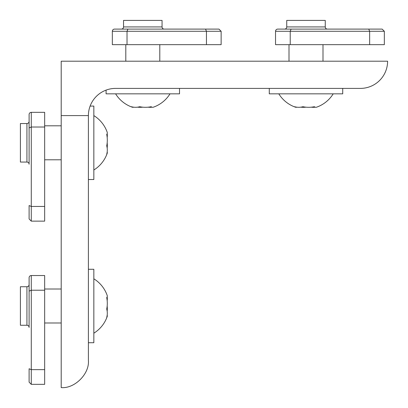 <?xml version="1.0" encoding="UTF-8"?>
<svg xmlns="http://www.w3.org/2000/svg" width="408" height="408" viewBox="0 0 408 408"><rect width="100%" height="100%" fill="white"/><g stroke="black" fill="none" stroke-linecap="round" stroke-linejoin="round"><path stroke-width="0.61" d="M218.958 29.106L221.136 31.278L218.958 29.106L114.51 29.106L218.958 29.106L205.556 29.106L206.448 31.278L221.136 31.278L221.136 44.661L206.448 44.661L206.448 31.278L127.026 31.278L127.026 44.661L206.448 44.661M125.802 29.106L114.51 29.106A2.178 2.178 0 0 0 112.338 31.278L112.338 44.661L127.026 44.661M162.058 26.928L123.542 26.928A2.178 2.178 0 0 1 121.365 29.106A2.178 2.178 0 0 0 123.542 26.928L123.542 20.4L162.058 20.4L162.058 26.928A2.178 2.178 0 0 0 164.235 29.106L159.798 29.106M114.51 29.106A2.178 2.178 0 0 0 112.338 31.278L127.026 31.278L127.918 29.106M148.094 107.182A30.325 21.445 -90 0 0 151.97 107.182A30.325 7.839 -90 0 0 153.388 107.182A30.325 7.839 -90 0 1 151.154 106.723A30.325 29.289 -90 0 1 139.745 106.723A30.325 21.445 90 0 1 131.396 106.723A30.325 7.839 90 0 0 132.212 107.182A30.325 7.839 90 0 0 133.63 107.182M137.506 107.182A30.325 29.289 90 0 0 142.8 107.182M106.08 90.122L106.08 93.84L179.52 93.84L179.52 88.398M44.661 127.026L44.661 206.448L31.278 206.448L31.278 221.136L29.106 218.958L29.106 205.556L31.278 206.448L31.278 127.026L44.661 127.026L44.661 112.338L31.278 112.338L31.278 127.026L29.106 127.918L29.106 114.51A2.178 2.178 0 0 1 31.278 112.338M44.661 206.448L44.661 221.136L31.278 221.136M29.106 159.798L29.106 127.918M29.106 121.365L29.106 164.235A2.178 2.178 0 0 0 26.928 162.058L26.928 123.542A2.178 2.178 0 0 0 29.106 121.365M26.928 162.058L20.4 162.058L20.4 123.542L26.928 123.542M93.84 115.602A32.002 32.002 0 0 1 107.182 132.212A30.325 7.839 180 0 1 106.723 134.446A30.325 29.289 180 0 1 106.723 145.855A30.325 21.445 0 0 1 106.723 154.204A30.325 7.839 0 0 0 107.182 153.388A30.325 7.839 0 0 0 107.182 151.97M88.398 179.52L93.84 179.52L93.84 106.08L90.122 106.08M107.182 137.506A30.325 21.445 180 0 0 107.182 133.63M107.182 148.094A30.325 29.289 0 0 0 107.182 142.8M61.2 115.602L61.2 387.6C74.659 388.814 89.617 373.856 88.398 360.402L88.398 115.602L61.2 115.602L61.2 61.2L387.6 61.2A27.198 27.198 0 0 1 360.402 88.398L115.602 88.398A27.198 27.198 0 0 0 88.398 115.602M44.661 290.226L44.661 369.648L31.278 369.648L31.278 384.336L29.106 382.158L29.106 368.755L31.278 369.648L31.278 290.226L44.661 290.226L44.661 275.538L31.278 275.538L31.278 290.226L29.106 291.118L29.106 277.71A2.178 2.178 0 0 1 31.278 275.538M44.661 369.648L44.661 384.336L31.278 384.336M29.106 322.998L29.106 291.118M29.106 284.565L29.106 327.435A2.178 2.178 0 0 0 26.928 325.258L26.928 286.742A2.178 2.178 0 0 0 29.106 284.565M26.928 325.258L20.4 325.258L20.4 286.742L26.928 286.742M93.84 278.802A32.002 32.002 0 0 1 107.182 295.412A30.325 7.839 180 0 1 106.723 297.646A30.325 29.289 180 0 1 106.723 309.055A30.325 21.445 -0 0 1 106.723 317.404A30.325 7.839 -0 0 0 107.182 316.588A30.325 7.839 -0 0 0 107.182 315.17M88.398 342.72L93.84 342.72L93.84 269.28L88.398 269.28M107.182 300.706A30.325 21.445 180 0 0 107.182 296.83M107.182 311.294A30.325 29.289 -0 0 0 107.182 306M291.118 29.106L290.226 31.278L275.538 31.278A2.178 2.178 0 0 1 277.71 29.106L382.158 29.106L277.71 29.106A2.178 2.178 0 0 0 275.538 31.278L275.538 44.661L369.648 44.661L369.648 31.278L290.226 31.278L290.226 44.661M325.258 20.4L286.742 20.4L286.742 26.928A2.178 2.178 0 0 1 284.565 29.106A2.178 2.178 0 0 0 286.742 26.928L325.258 26.928L325.258 20.4L325.258 26.928A2.178 2.178 0 0 0 327.435 29.106M278.802 93.84A32.002 32.002 0 0 0 295.412 107.182A30.325 7.839 90 0 1 294.596 106.723A30.325 21.445 90 0 0 302.945 106.723A30.325 29.289 -90 0 0 314.354 106.723A30.325 7.839 -90 0 0 316.588 107.182A30.325 7.839 -90 0 1 315.17 107.182A30.325 21.445 -90 0 1 311.294 107.182M384.336 44.661L384.336 31.278L382.158 29.106L368.755 29.106L369.648 31.278L384.336 31.278L384.336 44.661L369.648 44.661M275.538 31.278L275.538 44.661M286.742 20.4L286.742 26.928M300.706 107.182A30.325 29.289 90 0 0 306 107.182M295.412 107.182A30.325 7.839 90 0 0 296.83 107.182M269.28 88.398L269.28 93.84L342.72 93.84L342.72 88.398L342.72 93.84M115.602 93.84A32.002 32.002 0 0 0 132.212 107.182M153.388 107.182A32.002 32.002 0 0 0 169.998 93.84M125.802 61.2L125.802 44.661M159.798 61.2L159.798 44.661M93.84 169.998A32.002 32.002 0 0 0 107.182 153.388M61.2 125.802L44.661 125.802M61.2 159.798L44.661 159.798M93.84 333.198A32.002 32.002 0 0 0 107.182 316.588M61.2 289.002L44.661 289.002M61.2 322.998L44.661 322.998M384.336 31.278L382.158 29.106M316.588 107.182A32.002 32.002 0 0 0 333.198 93.84M289.002 61.2L289.002 44.661M322.998 61.2L322.998 44.661"/></g></svg>

